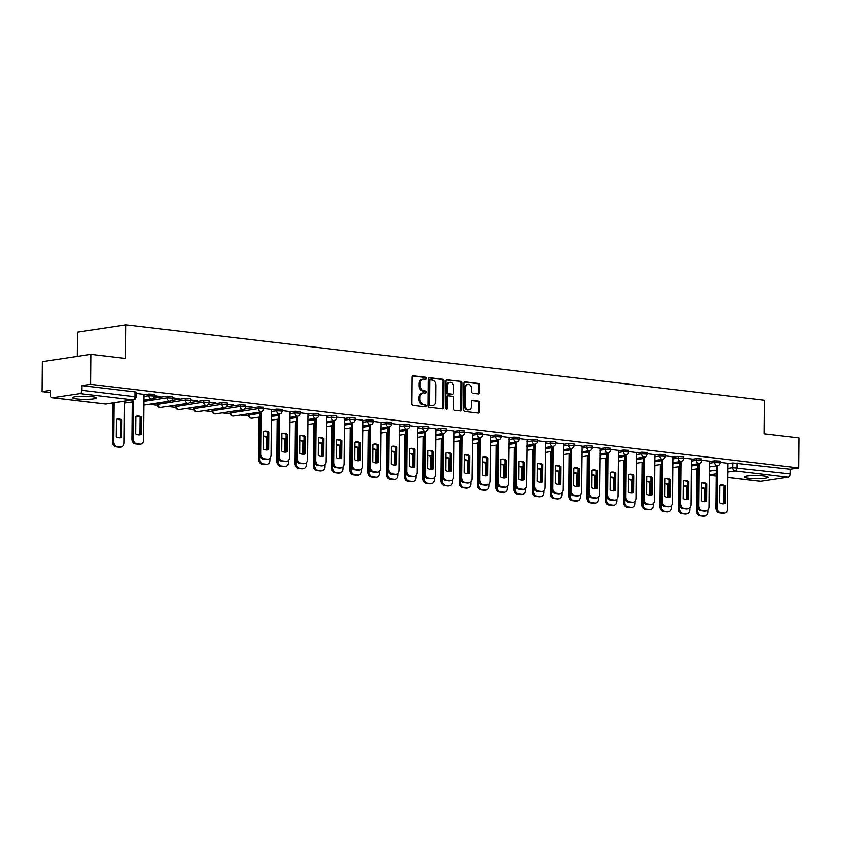 <?xml version="1.0" encoding="UTF-8"?>
<svg xmlns="http://www.w3.org/2000/svg" width="841" height="841" viewBox="0 0 841 841"><rect width="100%" height="100%" fill="white"/><g stroke="black" fill="none" stroke-linecap="round" stroke-linejoin="round"><path stroke-width="1.26" d="M426.303 378.366A1.041 0.799 81.4 0 0 425.504 377.241L413.309 375.801A1.493 1.135 81.4 0 0 412.143 377.136L411.911 403.754A1.493 1.135 81.4 0 0 413.047 405.362L425.241 406.802A1.041 0.799 81.4 0 0 425.262 404.742L423.685 404.553A4.773 3.648 81.4 0 1 420.048 399.391L420.069 397.173A4.773 3.648 81.4 0 1 423.034 392.884A4.773 3.648 81.4 0 1 423.79 392.873L425.367 393.062A1.041 0.799 81.4 0 0 425.388 390.991L423.801 390.802A4.773 3.648 81.4 0 1 420.174 385.641L420.195 383.422A4.773 3.648 81.4 0 1 423.16 379.133A4.773 3.648 81.4 0 1 423.906 379.123L425.483 379.312A1.041 0.799 81.4 0 0 426.303 378.366M425.052 379.259A1.041 0.799 81.4 0 0 424.537 377.388L412.647 375.98M424.81 406.76A1.041 0.799 81.4 0 0 424.295 404.878L422.718 404.7L423.685 404.553M424.926 393.01A1.041 0.799 81.4 0 0 424.411 391.139L422.834 390.949L423.801 390.802M91.921 396.647A11.848 1.566 -179.5 0 0 79.327 396.332A11.848 1.566 -179.5 0 0 72.505 397.688A11.848 1.566 -179.5 0 0 76.794 398.928A11.848 1.566 -179.5 0 0 89.398 399.254A11.848 1.566 -179.5 0 0 96.21 397.898A11.848 1.566 -179.5 0 0 91.921 396.647M763.807 475.953A11.848 1.566 -179.5 0 0 751.213 475.628A11.848 1.566 -179.5 0 0 744.39 476.984A11.848 1.566 -179.5 0 0 748.679 478.235A11.848 1.566 -179.5 0 0 761.273 478.55A11.848 1.566 -179.5 0 0 768.096 477.194A11.848 1.566 -179.5 0 0 763.807 475.953M478.487 393.924A1.493 1.135 81.4 0 0 479.643 392.579L479.717 385.115A1.493 1.135 81.4 0 0 478.582 383.507L465.031 381.898A1.493 1.135 81.4 0 0 463.864 383.244L463.633 409.861A1.493 1.135 81.4 0 0 464.768 411.47L478.319 413.068A1.493 1.135 81.4 0 0 479.475 411.733L479.559 402.713A1.493 1.135 81.4 0 0 478.424 401.094L472.621 400.411A1.493 1.135 81.4 0 0 471.465 401.756L471.423 406.224A3.995 3.049 81.4 0 1 468.952 409.809A3.995 3.049 81.4 0 1 465.283 405.499L465.43 387.985A3.995 3.049 81.4 0 1 467.911 384.4A3.995 3.049 81.4 0 1 471.58 388.71L471.549 391.622A1.493 1.135 81.4 0 0 472.684 393.241L478.487 393.924M79.958 393.588L52.51 397.719A3.038 1.924 -83.3 0 1 52.174 397.719A3.038 1.924 -83.3 0 1 50.597 394.997L50.628 390.329L42.05 391.622L42.313 361.651L90.807 354.345L125.666 358.455L125.961 324.868L764.385 400.221L764.091 433.809L798.95 437.919L798.687 467.901L90.544 384.316L81.955 385.609L81.924 390.277L136.011 396.847L136.042 392.179L134.949 391.864L134.907 396.531A3.038 1.924 -83.3 0 1 132.941 399.843L79.958 393.588A3.038 1.924 -83.3 0 0 81.924 390.277M90.807 354.345L90.544 384.316M444.006 380.899A1.493 1.135 81.4 0 0 442.871 379.291L429.32 377.693A1.493 1.135 81.4 0 0 428.164 379.028L427.932 405.646A1.493 1.135 81.4 0 0 429.068 407.254L442.608 408.852A1.493 1.135 81.4 0 0 443.775 407.517L444.006 380.899L443.039 381.047A1.493 1.135 81.4 0 0 441.903 379.438L428.668 377.872M447.17 379.796L460.721 381.394A1.493 1.135 81.4 0 1 461.856 383.012L461.625 409.62A1.493 1.135 81.4 0 1 460.469 410.965L454.666 410.282A1.493 1.135 81.4 0 1 453.53 408.663L453.625 397.877A1.493 1.135 81.4 0 0 452.49 396.258L448.642 395.806A1.493 1.135 81.4 0 0 447.486 397.152L447.38 408.379A1.041 0.799 81.4 0 1 445.783 408.19L446.014 381.141A1.493 1.135 81.4 0 1 447.17 379.796L446.718 379.869M727.864 463.696L732.837 462.949L732.795 467.617L790.067 473.861A3.038 1.924 96.7 0 1 788.101 477.162L760.653 481.294A3.038 1.924 96.7 0 1 760.317 481.304A3.038 1.924 96.7 0 1 760.001 481.22M42.05 391.622L50.618 392.631M130.881 402.103L132.195 402.261M149.13 404.258L157.362 405.236M167.38 406.413L175.611 407.38M185.63 408.568L193.861 409.535M203.879 410.723L212.111 411.691M222.119 412.878L230.35 413.846M240.368 415.034L248.6 416.001M77.246 356.384L77.467 332.174L125.961 324.868M798.687 467.901L790.109 469.194L790.067 473.861M143.948 394.376L136.032 393.399M154.281 395.943L160.894 396.332M160.894 396.721L154.281 395.554M172.531 398.098L179.144 398.487M179.144 398.876L172.531 397.709M190.781 400.253L197.393 400.642M197.383 401.031L190.781 399.864M209.02 402.408L215.632 402.797M215.632 403.186L209.031 402.019M227.27 404.563L233.882 404.952M233.882 405.341L227.27 404.164M245.519 406.708L252.132 407.097M252.132 407.496L245.519 406.319M271.675 409.451L263.769 408.474M289.924 411.606L282.019 410.629M308.174 413.761L300.269 412.784M326.413 415.906L318.508 414.939M344.663 418.061L336.757 417.094M362.913 420.216L355.007 419.239M381.162 422.371L373.257 421.394M399.412 424.526L391.507 423.549M417.651 426.681L409.746 425.704M435.901 428.836L427.995 427.859M454.151 430.991L446.245 430.014M461.961 435.575L461.593 477.53A4.562 3.48 81.4 0 0 465.062 482.471L468.448 482.871A4.562 3.48 81.4 0 0 469.173 482.86A4.562 3.48 81.4 0 0 472.001 478.76L472.558 433.115L464.495 432.169M480.2 437.73L479.833 479.685A4.562 3.48 81.4 0 0 483.312 484.616L486.697 485.026A4.562 3.48 81.4 0 0 487.423 485.015A4.562 3.48 81.4 0 0 490.25 480.915L490.797 435.27L482.745 434.324M498.45 439.885L498.082 481.84A4.562 3.48 81.4 0 0 501.551 486.771L504.947 487.17A4.562 3.48 81.4 0 0 505.662 487.16A4.562 3.48 81.4 0 0 508.5 483.07L509.047 437.425L500.984 436.468M516.7 442.04L516.332 483.995A4.562 3.48 81.4 0 0 519.801 488.926L523.197 489.325A4.562 3.48 81.4 0 0 523.911 489.315A4.562 3.48 81.4 0 0 526.739 485.225L527.296 439.58L519.233 438.624M534.95 444.195L534.582 486.151A4.562 3.48 81.4 0 0 538.051 491.081L541.446 491.48A4.562 3.48 81.4 0 0 542.161 491.47A4.562 3.48 81.4 0 0 544.989 487.381L545.546 441.735L537.483 440.779M553.189 446.34L552.831 488.306A4.562 3.48 81.4 0 0 556.3 493.236L559.685 493.635A4.562 3.48 81.4 0 0 560.411 493.625A4.562 3.48 81.4 0 0 563.239 489.536L563.796 443.89L555.733 442.934M571.438 448.495L571.071 490.461A4.562 3.48 81.4 0 0 574.54 495.391L577.935 495.791A4.562 3.48 81.4 0 0 578.661 495.78A4.562 3.48 81.4 0 0 581.488 491.68L582.035 446.035L573.982 445.089M589.688 450.65L589.32 492.605A4.562 3.48 81.4 0 0 592.789 497.546L596.185 497.946A4.562 3.48 81.4 0 0 596.9 497.935A4.562 3.48 81.4 0 0 599.738 493.835L600.285 448.19L592.222 447.244M618.377 450.366L610.471 449.399M636.626 452.521L628.721 451.554M654.876 454.676L646.971 453.698M673.126 456.831L665.22 455.854M691.365 458.986L683.46 458.009M709.615 461.141L701.709 460.164M709.615 461.551L714.587 460.794L714.577 462.455L719.959 462.76L719.97 461.099L714.587 460.794M691.365 459.396L696.348 458.639L696.327 460.3L701.709 460.605L701.72 458.944L696.348 458.639M673.115 457.241L678.098 456.495L678.077 458.145L683.46 458.45L683.47 456.789L678.098 456.495M654.866 455.086L659.849 454.34L659.838 455.99L665.21 456.295L665.231 454.634L659.849 454.34M636.626 452.931L641.599 452.185L641.588 453.835L646.96 454.14L646.981 452.49L641.599 452.185M618.377 450.776L623.349 450.03L623.339 451.691L628.721 451.985L628.732 450.334L623.349 450.03M600.127 448.621L605.11 447.875L605.089 449.536L610.471 449.83L610.482 448.179L605.11 447.875M581.877 446.476L586.86 445.719L586.839 447.38L592.222 447.685L592.232 446.024L586.86 445.719M563.628 444.321L568.611 443.564L568.6 445.225L573.972 445.53L573.993 443.869L568.611 443.564M545.388 442.166L550.361 441.42L550.35 443.07L555.722 443.375L555.743 441.714L550.361 441.42M527.139 440.011L532.111 439.265L532.101 440.915L537.483 441.22L537.494 439.559L532.111 439.265M508.889 437.856L513.872 437.11L513.851 438.76L519.233 439.065L519.244 437.415L513.872 437.11M490.639 435.701L495.622 434.955L495.601 436.616L500.984 436.91L500.994 435.26L495.622 434.955M472.39 433.546L477.373 432.8L477.362 434.461L482.734 434.755L482.755 433.104L477.373 432.8M454.151 431.391L459.123 430.645L459.112 432.306L464.484 432.61L464.505 430.949L459.123 430.645M435.901 429.246L440.873 428.49L440.863 430.15L446.245 430.455L446.256 428.794L440.873 428.49M417.651 427.091L422.634 426.334L422.613 427.995L427.995 428.3L428.006 426.639L422.634 426.334M399.401 424.936L404.384 424.19L404.363 425.84L409.746 426.145L409.756 424.484L404.384 424.19M381.162 422.781L386.135 422.035L386.124 423.685L391.496 423.99L391.517 422.329L386.135 422.035M362.913 420.626L367.885 419.88L367.874 421.53L373.246 421.835L373.267 420.185L367.885 419.88M344.663 418.471L349.635 417.725L349.625 419.386L355.007 419.68L355.018 418.03L349.635 417.725M326.413 416.316L331.396 415.57L331.375 417.231L336.757 417.525L336.768 415.875L331.396 415.57M308.163 414.171L313.146 413.415L313.125 415.076L318.508 415.38L318.518 413.719L313.146 413.415M289.924 412.016L294.897 411.26L294.886 412.92L300.258 413.225L300.279 411.564L294.897 411.26M271.675 409.861L276.647 409.104L276.636 410.765L282.008 411.07L282.029 409.409L276.647 409.104M244.437 409.062L258.397 406.96L258.387 408.61L263.769 408.915L263.78 407.254L258.397 406.96M226.187 406.907L240.158 404.805L240.137 406.455L245.519 406.76L245.53 405.11L240.158 404.805M207.937 404.752L221.908 402.65L221.887 404.3L227.27 404.605L227.28 402.955L221.908 402.65M189.698 402.597L203.659 400.495L203.648 402.156L209.02 402.45L209.041 400.8L203.659 400.495M171.448 400.442L185.409 398.34L185.398 400.001L190.77 400.305L190.791 398.645L185.409 398.34M153.199 398.287L167.159 396.185L167.149 397.846L172.531 398.15L172.542 396.489L167.159 396.185M143.937 394.786L148.92 394.03L148.899 395.69L154.281 395.995L154.292 394.334L148.92 394.03M727.864 463.296L719.959 462.319M790.109 469.194L732.837 462.949M81.955 385.609L134.949 391.864M423.16 379.133L422.182 379.28A4.773 3.648 81.4 0 0 419.217 383.57L420.195 383.422M422.834 390.949A4.773 3.648 81.4 0 1 419.207 385.777L419.217 383.57M423.034 392.884L422.066 393.031A4.773 3.648 81.4 0 0 419.102 397.309L420.069 397.173M422.718 404.7A4.773 3.648 81.4 0 1 419.081 399.528L419.102 397.309M442.292 408.821A1.493 1.135 81.4 0 0 442.808 407.664L443.039 381.047M430.571 379.911A1.041 0.799 81.4 0 0 429.751 380.847L429.551 404.206A1.041 0.799 81.4 0 0 430.34 405.341L432.011 405.53A4.773 3.648 81.4 0 0 432.758 405.52A4.773 3.648 81.4 0 0 435.722 401.231L435.859 385.273A4.773 3.648 81.4 0 0 432.232 380.1L430.571 379.911M430.245 379.953L429.593 380.058A1.041 0.799 81.4 0 0 428.784 380.994L429.751 380.847M432.758 405.52L431.79 405.667A4.773 3.648 81.4 0 1 431.044 405.677L429.373 405.478A1.041 0.799 81.4 0 1 428.584 404.353L428.784 380.994M446.518 379.974L460.721 381.394M460.153 410.923A1.493 1.135 81.4 0 0 460.658 409.767L460.889 383.16A1.493 1.135 81.4 0 0 459.754 381.541M447.675 395.953A1.493 1.135 81.4 0 0 446.518 397.299L446.413 408.526L447.38 408.379M446.224 409.178A1.041 0.799 81.4 0 0 446.413 408.526M453.72 386.671A3.995 3.049 81.4 0 0 450.061 382.361A3.995 3.049 81.4 0 0 447.58 385.945L447.528 392.116A1.493 1.135 81.4 0 0 448.663 393.735L452.511 394.187A1.493 1.135 81.4 0 0 453.667 392.842L453.72 386.671M450.061 382.361L449.083 382.508A3.995 3.049 81.4 0 0 446.613 386.093L447.58 385.945M451.995 394.261A1.493 1.135 81.4 0 1 451.543 394.334L447.696 393.882A1.493 1.135 81.4 0 1 446.56 392.263L446.613 386.093M467.911 384.4L466.944 384.547A3.995 3.049 81.4 0 0 464.463 388.132L465.43 387.985M468.952 409.809L467.974 409.956A3.995 3.049 81.4 0 1 464.316 405.646L464.463 388.132M478.003 413.036A1.493 1.135 81.4 0 0 478.508 411.869L478.592 402.86A1.493 1.135 81.4 0 0 477.457 401.241L471.969 400.589M478.172 393.882A1.493 1.135 81.4 0 0 478.676 392.726L478.739 385.262A1.493 1.135 81.4 0 0 477.604 383.643L464.379 382.087M116.394 419.323L116.237 436.773A9.493 7.254 81.4 0 0 120.473 437.762A9.493 7.254 81.4 0 0 121.735 437.415L121.892 419.974A9.493 7.254 81.4 0 0 117.645 418.976A9.493 7.254 81.4 0 0 116.394 419.323M114.082 402.744L113.735 441.693A4.562 3.48 81.4 0 0 117.204 446.624L120.599 447.023A4.562 3.48 81.4 0 0 121.314 447.013A4.562 3.48 81.4 0 0 124.142 442.923L124.51 401.168M117.025 419.112A9.493 7.254 81.4 0 1 120.631 420.164L120.473 437.614L121.735 437.415M119.843 437.825A9.493 7.254 81.4 0 0 120.473 437.614M121.314 447.013L120.053 447.202A4.562 3.48 -98.6 0 1 119.338 447.212L115.942 446.813A4.562 3.48 -98.6 0 1 112.473 441.882L113.735 441.693M112.82 402.934L112.473 441.882M120.631 420.164L121.892 419.974M136.421 416.19A9.493 7.254 -98.6 0 1 140.026 417.241L139.869 434.692A9.493 7.254 -98.6 0 1 139.238 434.902M133.477 399.822L133.13 438.771A4.562 3.48 81.4 0 0 136.599 443.701L139.995 444.101A4.562 3.48 81.4 0 0 140.71 444.09L139.459 444.279A4.562 3.48 -98.6 0 1 138.733 444.29L135.338 443.89A4.562 3.48 -98.6 0 1 131.869 438.96L132.216 400.011M141.13 434.503L141.288 417.052A9.493 7.254 -98.6 0 0 137.051 416.064A9.493 7.254 -98.6 0 0 135.79 416.4L135.632 433.851A9.493 7.254 -98.6 0 0 139.879 434.839A9.493 7.254 -98.6 0 0 141.13 434.503L139.869 434.692M140.71 444.09A4.562 3.48 81.4 0 0 143.548 440.001L143.948 394.334M141.288 417.052L140.026 417.241M267.711 437.11A9.493 7.254 81.4 0 0 263.632 436.206A9.493 7.254 81.4 0 0 263.475 436.237M259.743 455.37L259.722 458.923A4.562 3.48 81.4 0 0 263.191 463.854L266.576 464.253A4.562 3.48 81.4 0 0 267.301 464.243A4.562 3.48 81.4 0 0 270.129 460.153L270.14 458.229M263.475 436.342A9.493 7.254 81.4 0 1 266.608 437.394L266.502 449.977M267.301 464.243L266.04 464.432A4.562 3.48 -98.6 0 1 265.314 464.442L261.929 464.043A4.562 3.48 -98.6 0 1 258.46 459.112L259.722 458.923M258.818 417.147L258.46 459.112M266.608 437.394L267.711 437.225M285.961 439.265A9.493 7.254 81.4 0 0 281.872 438.361A9.493 7.254 81.4 0 0 281.724 438.392M277.993 457.525L277.961 461.068A4.562 3.48 81.4 0 0 281.43 466.009L284.826 466.408A4.562 3.48 81.4 0 0 285.541 466.398A4.562 3.48 81.4 0 0 288.379 462.298L288.389 460.384M281.724 438.497A9.493 7.254 81.4 0 1 284.857 439.549L284.742 452.122M285.541 466.398L284.279 466.587A4.562 3.48 -98.6 0 1 283.564 466.597L280.169 466.198A4.562 3.48 -98.6 0 1 276.7 461.267L277.961 461.068M277.067 419.302L276.7 461.267M284.857 439.549L285.961 439.38M304.211 441.409A9.493 7.254 81.4 0 0 300.121 440.516A9.493 7.254 81.4 0 0 299.974 440.537M296.242 459.68L296.211 463.223A4.562 3.48 81.4 0 0 299.68 468.164L303.075 468.563A4.562 3.48 81.4 0 0 303.79 468.553A4.562 3.48 81.4 0 0 306.618 464.453L306.639 462.539M299.974 440.652A9.493 7.254 81.4 0 1 303.107 441.704L302.991 454.277M303.79 468.553L302.529 468.742A4.562 3.48 -98.6 0 1 301.814 468.752L298.418 468.353A4.562 3.48 -98.6 0 1 294.949 463.412L296.211 463.223M295.317 421.457L294.949 463.412M303.107 441.704L304.211 441.536M322.46 443.564A9.493 7.254 81.4 0 0 318.371 442.671A9.493 7.254 81.4 0 0 318.224 442.692M314.492 461.835L314.46 465.378A4.562 3.48 81.4 0 0 317.93 470.308L321.325 470.718A4.562 3.48 81.4 0 0 322.04 470.708A4.562 3.48 81.4 0 0 324.868 466.608L324.889 464.695M318.224 442.808A9.493 7.254 81.4 0 1 321.346 443.859L321.241 456.432M322.04 470.708L320.778 470.897A4.562 3.48 -98.6 0 1 320.064 470.907L316.668 470.508A4.562 3.48 -98.6 0 1 313.199 465.567L314.46 465.378M313.567 423.612L313.199 465.567M321.346 443.859L322.46 443.691M340.71 445.719A9.493 7.254 81.4 0 0 336.621 444.826A9.493 7.254 81.4 0 0 336.474 444.847M332.742 463.99L332.71 467.533A4.562 3.48 81.4 0 0 336.179 472.463L339.564 472.863A4.562 3.48 81.4 0 0 340.29 472.852A4.562 3.48 81.4 0 0 343.117 468.763L343.139 466.85M336.474 444.963A9.493 7.254 81.4 0 1 339.596 446.003L339.491 458.587M340.29 472.852L339.028 473.041A4.562 3.48 -98.6 0 1 338.313 473.052L334.918 472.653A4.562 3.48 -98.6 0 1 331.449 467.722L332.71 467.533M331.817 425.767L331.449 467.722M339.596 446.003L340.71 445.846M358.949 447.875A9.493 7.254 81.4 0 0 354.87 446.981A9.493 7.254 81.4 0 0 354.713 447.002M350.981 466.145L350.96 469.688A4.562 3.48 81.4 0 0 354.429 474.618L357.814 475.018A4.562 3.48 81.4 0 0 358.539 475.007A4.562 3.48 81.4 0 0 361.367 470.918L361.378 469.005M354.713 447.118A9.493 7.254 81.4 0 1 357.845 448.158L357.74 460.742M358.539 475.007L357.278 475.197A4.562 3.48 -98.6 0 1 356.552 475.207L353.167 474.808A4.562 3.48 -98.6 0 1 349.698 469.877L350.96 469.688M350.056 427.922L349.698 469.877M357.845 448.158L358.949 447.99M377.199 450.03A9.493 7.254 81.4 0 0 373.11 449.136A9.493 7.254 81.4 0 0 372.962 449.157M369.231 468.3L369.199 471.843A4.562 3.48 81.4 0 0 372.668 476.773L376.064 477.173A4.562 3.48 81.4 0 0 376.779 477.162A4.562 3.48 81.4 0 0 379.617 473.073L379.627 471.16M372.962 449.262A9.493 7.254 81.4 0 1 376.095 450.313L375.98 462.897M376.779 477.162L375.517 477.352A4.562 3.48 -98.6 0 1 374.802 477.362L371.407 476.963A4.562 3.48 -98.6 0 1 367.938 472.032L369.199 471.843M368.305 430.077L367.938 472.032M376.095 450.313L377.199 450.145M395.449 452.185A9.493 7.254 81.4 0 0 391.359 451.281A9.493 7.254 81.4 0 0 391.212 451.312M387.48 470.445L387.449 473.998A4.562 3.48 81.4 0 0 390.918 478.928L394.313 479.328A4.562 3.48 81.4 0 0 395.028 479.317A4.562 3.48 81.4 0 0 397.856 475.228L397.877 473.304M391.212 451.417A9.493 7.254 81.4 0 1 394.345 452.469L394.229 465.052M395.028 479.317L393.767 479.507A4.562 3.48 -98.6 0 1 393.052 479.517L389.656 479.118A4.562 3.48 -98.6 0 1 386.187 474.187L387.449 473.998M386.555 432.232L386.187 474.187M394.345 452.469L395.449 452.3M413.698 454.34A9.493 7.254 81.4 0 0 409.609 453.436A9.493 7.254 81.4 0 0 409.462 453.467M405.73 472.6L405.698 476.153A4.562 3.48 81.4 0 0 409.168 481.084L412.563 481.483A4.562 3.48 81.4 0 0 413.278 481.473A4.562 3.48 81.4 0 0 416.106 477.373L416.127 475.459M409.462 453.572A9.493 7.254 81.4 0 1 412.584 454.624L412.479 467.197M413.278 481.473L412.016 481.662A4.562 3.48 -98.6 0 1 411.302 481.672L407.906 481.273A4.562 3.48 -98.6 0 1 404.437 476.342L405.698 476.153M404.805 434.377L404.437 476.342M412.584 454.624L413.698 454.455M431.948 456.495A9.493 7.254 81.4 0 0 427.859 455.591A9.493 7.254 81.4 0 0 427.712 455.622M423.98 474.755L423.948 478.298A4.562 3.48 81.4 0 0 427.417 483.239L430.802 483.638A4.562 3.48 81.4 0 0 431.528 483.628A4.562 3.48 81.4 0 0 434.355 479.528L434.377 477.614M427.712 455.727A9.493 7.254 81.4 0 1 430.834 456.779L430.729 469.352M431.528 483.628L430.266 483.817A4.562 3.48 -98.6 0 1 429.551 483.827L426.156 483.428A4.562 3.48 -98.6 0 1 422.687 478.487L423.948 478.298M423.055 436.532L422.687 478.487M430.834 456.779L431.948 456.61M450.187 458.639A9.493 7.254 81.4 0 0 446.108 457.746A9.493 7.254 81.4 0 0 445.951 457.767M442.219 476.91L442.187 480.453A4.562 3.48 81.4 0 0 445.667 485.394L449.052 485.793A4.562 3.48 81.4 0 0 449.777 485.783A4.562 3.48 81.4 0 0 452.605 481.683L452.616 479.769M445.951 457.882A9.493 7.254 81.4 0 1 449.083 458.934L448.978 471.507M449.777 485.783L448.516 485.972A4.562 3.48 -98.6 0 1 447.79 485.982L444.405 485.583A4.562 3.48 -98.6 0 1 440.936 480.642L442.187 480.453M441.294 438.687L440.936 480.642M449.083 458.934L450.187 458.765M468.437 460.794A9.493 7.254 81.4 0 0 464.348 459.901A9.493 7.254 81.4 0 0 464.2 459.922M460.469 479.065L460.437 482.608A4.562 3.48 81.4 0 0 463.906 487.538L467.302 487.938A4.562 3.48 81.4 0 0 468.017 487.927A4.562 3.48 81.4 0 0 470.855 483.838L470.865 481.925M464.2 460.038A9.493 7.254 81.4 0 1 467.333 461.078L467.218 473.662M468.017 487.927L466.755 488.127A4.562 3.48 -98.6 0 1 466.04 488.137L462.645 487.727A4.562 3.48 -98.6 0 1 459.175 482.797L460.437 482.608M459.543 440.842L459.175 482.797M467.333 461.078L468.437 460.921M486.687 462.949A9.493 7.254 81.4 0 0 482.597 462.056A9.493 7.254 81.4 0 0 482.45 462.077M478.718 481.22L478.687 484.763A4.562 3.48 81.4 0 0 482.156 489.693L485.551 490.093A4.562 3.48 81.4 0 0 486.266 490.082A4.562 3.48 81.4 0 0 489.094 485.993L489.115 484.08M482.45 462.193A9.493 7.254 81.4 0 1 485.583 463.233L485.467 475.817M486.266 490.082L485.005 490.271A4.562 3.48 -98.6 0 1 484.29 490.282L480.894 489.882A4.562 3.48 -98.6 0 1 477.425 484.952L478.687 484.763M477.793 442.997L477.425 484.952M485.583 463.233L486.687 463.065M504.936 465.105A9.493 7.254 81.4 0 0 500.847 464.211A9.493 7.254 81.4 0 0 500.7 464.232M496.968 483.375L496.936 486.918A4.562 3.48 81.4 0 0 500.406 491.848L503.801 492.248A4.562 3.48 81.4 0 0 504.516 492.237A4.562 3.48 81.4 0 0 507.344 488.148L507.365 486.235M500.7 464.348A9.493 7.254 81.4 0 1 503.822 465.388L503.717 477.972M504.516 492.237L503.254 492.427A4.562 3.48 -98.6 0 1 502.54 492.437L499.144 492.038A4.562 3.48 -98.6 0 1 495.675 487.107L496.936 486.918M496.043 445.152L495.675 487.107M503.822 465.388L504.936 465.22M264.158 431.265A9.493 7.254 -98.6 0 1 267.753 432.316L267.606 449.767A9.493 7.254 -98.6 0 1 266.975 449.977M261.236 411.89L260.868 453.846A4.562 3.48 81.4 0 0 264.337 458.776L267.732 459.175A4.562 3.48 81.4 0 0 268.447 459.165L267.186 459.354A4.562 3.48 -98.6 0 1 266.471 459.365L263.075 458.965A4.562 3.48 -98.6 0 1 259.606 454.035L259.974 412.079M268.868 449.578L269.015 432.127A9.493 7.254 -98.6 0 0 264.778 431.139A9.493 7.254 -98.6 0 0 263.517 431.475L263.37 448.926A9.493 7.254 -98.6 0 0 267.606 449.914A9.493 7.254 -98.6 0 0 268.868 449.578L267.606 449.767M268.447 459.165A4.562 3.48 81.4 0 0 271.275 455.076L271.675 409.409M269.015 432.127L267.753 432.316M282.397 433.42A9.493 7.254 -98.6 0 1 286.003 434.471L285.856 451.922A9.493 7.254 -98.6 0 1 285.225 452.132M279.485 414.035L279.117 456.001A4.562 3.48 81.4 0 0 282.587 460.931L285.972 461.331A4.562 3.48 81.4 0 0 286.697 461.32L285.435 461.509A4.562 3.48 -98.6 0 1 284.721 461.52L281.325 461.12A4.562 3.48 -98.6 0 1 277.856 456.19L278.224 414.235M287.117 451.722L287.265 434.282A9.493 7.254 -98.6 0 0 283.028 433.283A9.493 7.254 -98.6 0 0 281.767 433.63L281.619 451.081A9.493 7.254 -98.6 0 0 285.856 452.069A9.493 7.254 -98.6 0 0 287.117 451.722L285.856 451.922M286.697 461.32A4.562 3.48 81.4 0 0 289.525 457.231L289.924 411.564M287.265 434.282L286.003 434.471M300.647 435.575A9.493 7.254 -98.6 0 1 304.253 436.626L304.106 454.066A9.493 7.254 -98.6 0 1 303.464 454.287M297.725 416.19L297.367 458.156A4.562 3.48 81.4 0 0 300.836 463.086L304.221 463.486A4.562 3.48 81.4 0 0 304.947 463.475L303.685 463.664A4.562 3.48 -98.6 0 1 302.96 463.675L299.575 463.275A4.562 3.48 -98.6 0 1 296.106 458.345L296.463 416.379M305.357 453.877L305.514 436.437A9.493 7.254 -98.6 0 0 301.278 435.438A9.493 7.254 -98.6 0 0 300.016 435.785L299.869 453.236A9.493 7.254 -98.6 0 0 304.106 454.224A9.493 7.254 -98.6 0 0 305.357 453.877L304.106 454.066M304.947 463.475A4.562 3.48 81.4 0 0 307.774 459.375L308.174 413.719M305.514 436.437L304.253 436.626M318.897 437.73A9.493 7.254 -98.6 0 1 322.502 438.781L322.345 456.221A9.493 7.254 -98.6 0 1 321.714 456.432M315.974 418.345L315.606 460.3A4.562 3.48 81.4 0 0 319.075 465.241L322.471 465.641A4.562 3.48 81.4 0 0 323.186 465.63L321.924 465.819A4.562 3.48 -98.6 0 1 321.209 465.83L317.814 465.43A4.562 3.48 -98.6 0 1 314.345 460.49L314.713 418.534M323.606 456.032L323.764 438.592A9.493 7.254 -98.6 0 0 319.517 437.593A9.493 7.254 -98.6 0 0 318.266 437.94L318.108 455.38A9.493 7.254 -98.6 0 0 322.355 456.379A9.493 7.254 -98.6 0 0 323.606 456.032L322.345 456.221M323.186 465.63A4.562 3.48 81.4 0 0 326.024 461.53L326.424 415.875M323.764 438.592L322.502 438.781M337.146 439.885A9.493 7.254 -98.6 0 1 340.752 440.936L340.594 458.377A9.493 7.254 -98.6 0 1 339.964 458.587M334.224 420.5L333.856 462.455A4.562 3.48 81.4 0 0 337.325 467.396L340.721 467.796A4.562 3.48 81.4 0 0 341.435 467.785L340.174 467.974A4.562 3.48 -98.6 0 1 339.459 467.985L336.064 467.585A4.562 3.48 -98.6 0 1 332.594 462.645L332.962 420.689M341.856 458.187L342.014 440.747A9.493 7.254 -98.6 0 0 337.767 439.748A9.493 7.254 -98.6 0 0 336.516 440.095L336.358 457.536A9.493 7.254 -98.6 0 0 340.594 458.534A9.493 7.254 -98.6 0 0 341.856 458.187L340.594 458.377M341.435 467.785A4.562 3.48 81.4 0 0 344.263 463.685L344.663 418.019M342.014 440.747L340.752 440.936M355.396 442.03A9.493 7.254 -98.6 0 1 358.991 443.081L358.844 460.532A9.493 7.254 -98.6 0 1 358.213 460.742M352.474 422.655L352.106 464.61A4.562 3.48 81.4 0 0 355.575 469.541L358.97 469.94A4.562 3.48 81.4 0 0 359.685 469.93L358.424 470.13A4.562 3.48 -98.6 0 1 357.709 470.14L354.313 469.73A4.562 3.48 -98.6 0 1 350.844 464.8L351.212 422.844M360.106 460.342L360.253 442.892A9.493 7.254 -98.6 0 0 356.016 441.903A9.493 7.254 -98.6 0 0 354.755 442.25L354.608 459.691A9.493 7.254 -98.6 0 0 358.844 460.689A9.493 7.254 -98.6 0 0 360.106 460.342L358.844 460.532M359.685 469.93A4.562 3.48 81.4 0 0 362.513 465.84L362.913 420.174M360.253 442.892L358.991 443.081M373.635 444.185A9.493 7.254 -98.6 0 1 377.241 445.236L377.094 462.687A9.493 7.254 -98.6 0 1 376.453 462.897M370.723 424.81L370.355 466.766A4.562 3.48 81.4 0 0 373.825 471.696L377.21 472.095A4.562 3.48 81.4 0 0 377.935 472.085L376.673 472.274A4.562 3.48 -98.6 0 1 375.948 472.285L372.563 471.885A4.562 3.48 -98.6 0 1 369.094 466.955L369.462 424.999M378.355 462.497L378.503 445.047A9.493 7.254 -98.6 0 0 374.266 444.059A9.493 7.254 -98.6 0 0 373.005 444.405L372.857 461.846A9.493 7.254 -98.6 0 0 377.094 462.834A9.493 7.254 -98.6 0 0 378.355 462.497L377.094 462.687M377.935 472.085A4.562 3.48 81.4 0 0 380.763 467.995L381.162 422.329M378.503 445.047L377.241 445.236M391.885 446.34A9.493 7.254 -98.6 0 1 395.491 447.391L395.344 464.842A9.493 7.254 -98.6 0 1 394.702 465.052M388.963 426.965L388.595 468.921A4.562 3.48 81.4 0 0 392.074 473.851L395.459 474.25A4.562 3.48 81.4 0 0 396.185 474.24L394.923 474.429A4.562 3.48 -98.6 0 1 394.198 474.44L390.813 474.04A4.562 3.48 -98.6 0 1 387.344 469.11L387.701 427.154M396.595 464.653L396.752 447.202A9.493 7.254 -98.6 0 0 392.516 446.214A9.493 7.254 -98.6 0 0 391.254 446.55L391.097 464.001A9.493 7.254 -98.6 0 0 395.344 464.989A9.493 7.254 -98.6 0 0 396.595 464.653L395.344 464.842M396.185 474.24A4.562 3.48 81.4 0 0 399.012 470.151L399.412 424.484M396.752 447.202L395.491 447.391M410.135 448.495A9.493 7.254 -98.6 0 1 413.74 449.546L413.583 466.997A9.493 7.254 -98.6 0 1 412.952 467.207M407.212 429.11L406.844 471.076A4.562 3.48 81.4 0 0 410.313 476.006L413.709 476.405A4.562 3.48 81.4 0 0 414.424 476.395L413.162 476.584A4.562 3.48 -98.6 0 1 412.447 476.595L409.052 476.195A4.562 3.48 -98.6 0 1 405.583 471.265L405.951 429.309M414.844 466.808L415.002 449.357A9.493 7.254 -98.6 0 0 410.755 448.369A9.493 7.254 -98.6 0 0 409.504 448.705L409.346 466.156A9.493 7.254 -98.6 0 0 413.593 467.144A9.493 7.254 -98.6 0 0 414.844 466.808L413.583 466.997M414.424 476.395A4.562 3.48 81.4 0 0 417.262 472.306L417.651 426.639M415.002 449.357L413.74 449.546M428.384 450.65A9.493 7.254 -98.6 0 1 431.99 451.701L431.832 469.141A9.493 7.254 -98.6 0 1 431.202 469.362M425.462 431.265L425.094 473.231A4.562 3.48 81.4 0 0 428.563 478.161L431.959 478.561A4.562 3.48 81.4 0 0 432.673 478.55L431.412 478.739A4.562 3.48 -98.6 0 1 430.697 478.75L427.302 478.35A4.562 3.48 -98.6 0 1 423.832 473.42L424.2 431.454M433.094 468.952L433.252 451.512A9.493 7.254 -98.6 0 0 429.005 450.513A9.493 7.254 -98.6 0 0 427.754 450.86L427.596 468.311A9.493 7.254 -98.6 0 0 431.832 469.299A9.493 7.254 -98.6 0 0 433.094 468.952L431.832 469.141M432.673 478.55A4.562 3.48 81.4 0 0 435.501 474.461L435.901 428.794M433.252 451.512L431.99 451.701M446.634 452.805A9.493 7.254 -98.6 0 1 450.229 453.856L450.082 471.296A9.493 7.254 -98.6 0 1 449.451 471.517M443.712 433.42L443.344 475.375A4.562 3.48 81.4 0 0 446.813 480.316L450.208 480.716A4.562 3.48 81.4 0 0 450.923 480.705L449.662 480.894A4.562 3.48 -98.6 0 1 448.947 480.905L445.551 480.505A4.562 3.48 -98.6 0 1 442.082 475.575L442.45 433.609M451.344 471.107L451.491 453.667A9.493 7.254 -98.6 0 0 447.254 452.668A9.493 7.254 -98.6 0 0 445.993 453.015L445.846 470.466A9.493 7.254 -98.6 0 0 450.082 471.454A9.493 7.254 -98.6 0 0 451.344 471.107L450.082 471.296M450.923 480.705A4.562 3.48 81.4 0 0 453.751 476.605L454.151 430.949M451.491 453.667L450.229 453.856M464.873 454.96A9.493 7.254 -98.6 0 1 468.479 456.011L468.332 473.451A9.493 7.254 -98.6 0 1 467.691 473.662M469.173 482.86L467.911 483.049A4.562 3.48 -98.6 0 1 467.186 483.06L463.801 482.66A4.562 3.48 -98.6 0 1 460.332 477.72L460.7 435.764M469.593 473.262L469.741 455.822A9.493 7.254 -98.6 0 0 465.504 454.823A9.493 7.254 -98.6 0 0 464.243 455.17L464.095 472.61A9.493 7.254 -98.6 0 0 468.332 473.609A9.493 7.254 -98.6 0 0 469.593 473.262L468.332 473.451M469.741 455.822L468.479 456.011M483.123 457.115A9.493 7.254 -98.6 0 1 486.729 458.166L486.571 475.607A9.493 7.254 -98.6 0 1 485.94 475.817M487.423 485.015L486.161 485.204A4.562 3.48 -98.6 0 1 485.436 485.215L482.051 484.815A4.562 3.48 -98.6 0 1 478.582 479.875L478.939 437.919M487.833 475.417L487.99 457.967A9.493 7.254 -98.6 0 0 483.754 456.978A9.493 7.254 -98.6 0 0 482.492 457.325L482.335 474.766A9.493 7.254 -98.6 0 0 486.582 475.764A9.493 7.254 -98.6 0 0 487.833 475.417L486.571 475.607M487.99 457.967L486.729 458.166M501.373 459.26A9.493 7.254 -98.6 0 1 504.978 460.311L504.821 477.762A9.493 7.254 -98.6 0 1 504.19 477.972M505.662 487.16L504.4 487.349A4.562 3.48 -98.6 0 1 503.685 487.36L500.29 486.96A4.562 3.48 -98.6 0 1 496.821 482.03L497.189 440.074M506.082 477.572L506.24 460.122A9.493 7.254 -98.6 0 0 501.993 459.133A9.493 7.254 -98.6 0 0 500.742 459.48L500.584 476.921A9.493 7.254 -98.6 0 0 504.831 477.919A9.493 7.254 -98.6 0 0 506.082 477.572L504.821 477.762M506.24 460.122L504.978 460.311M519.622 461.415A9.493 7.254 -98.6 0 1 523.228 462.466L523.07 479.917A9.493 7.254 -98.6 0 1 522.44 480.127M523.911 489.315L522.65 489.504A4.562 3.48 -98.6 0 1 521.935 489.515L518.54 489.115A4.562 3.48 -98.6 0 1 515.07 484.185L515.438 442.229M524.332 479.727L524.479 462.277A9.493 7.254 -98.6 0 0 520.243 461.288A9.493 7.254 -98.6 0 0 518.992 461.625L518.834 479.076A9.493 7.254 -98.6 0 0 523.07 480.064A9.493 7.254 -98.6 0 0 524.332 479.727L523.07 479.917M524.479 462.277L523.228 462.466M523.186 467.26A9.493 7.254 81.4 0 0 519.097 466.366A9.493 7.254 81.4 0 0 518.95 466.387M515.218 485.52L515.186 489.073A4.562 3.48 81.4 0 0 518.655 494.003L522.04 494.403A4.562 3.48 81.4 0 0 522.766 494.392A4.562 3.48 81.4 0 0 525.593 490.303L525.614 488.379M518.939 466.492A9.493 7.254 81.4 0 1 522.072 467.543L521.967 480.127M522.766 494.392L521.504 494.582A4.562 3.48 -98.6 0 1 520.779 494.592L517.394 494.193A4.562 3.48 -98.6 0 1 513.925 489.262L515.186 489.073M514.293 447.307L513.925 489.262M522.072 467.543L523.176 467.375M537.872 463.57A9.493 7.254 -98.6 0 1 541.467 464.621L541.32 482.072A9.493 7.254 -98.6 0 1 540.689 482.282M542.161 491.47L540.9 491.659A4.562 3.48 -98.6 0 1 540.185 491.67L536.789 491.27A4.562 3.48 -98.6 0 1 533.32 486.34L533.688 444.384M542.582 481.882L542.729 464.432A9.493 7.254 -98.6 0 0 538.492 463.444A9.493 7.254 -98.6 0 0 537.231 463.78L537.084 481.231A9.493 7.254 -98.6 0 0 541.32 482.219A9.493 7.254 -98.6 0 0 542.582 481.882L541.32 482.072M542.729 464.432L541.467 464.621M541.425 469.415A9.493 7.254 81.4 0 0 537.346 468.511A9.493 7.254 81.4 0 0 537.189 468.542M533.457 487.675L533.425 491.228A4.562 3.48 81.4 0 0 536.905 496.158L540.29 496.558A4.562 3.48 81.4 0 0 541.015 496.547A4.562 3.48 81.4 0 0 543.843 492.458L543.854 490.534M537.189 468.647A9.493 7.254 81.4 0 1 540.321 469.699L540.216 482.282M541.015 496.547L539.754 496.737A4.562 3.48 -98.6 0 1 539.028 496.747L535.643 496.348A4.562 3.48 -98.6 0 1 532.174 491.417L533.425 491.228M532.532 449.451L532.174 491.417M540.321 469.699L541.425 469.53M556.111 465.725A9.493 7.254 -98.6 0 1 559.717 466.776L559.57 484.227A9.493 7.254 -98.6 0 1 558.929 484.437M560.411 493.625L559.149 493.814A4.562 3.48 -98.6 0 1 558.424 493.825L555.039 493.425A4.562 3.48 -98.6 0 1 551.57 488.495L551.938 446.539M560.831 484.027L560.979 466.587A9.493 7.254 -98.6 0 0 556.742 465.588A9.493 7.254 -98.6 0 0 555.481 465.935L555.333 483.386A9.493 7.254 -98.6 0 0 559.57 484.374A9.493 7.254 -98.6 0 0 560.831 484.027L559.57 484.227M560.979 466.587L559.717 466.776M559.675 471.57A9.493 7.254 81.4 0 0 555.586 470.666A9.493 7.254 81.4 0 0 555.438 470.697M551.707 489.83L551.675 493.383A4.562 3.48 81.4 0 0 555.144 498.314L558.54 498.713A4.562 3.48 81.4 0 0 559.254 498.702A4.562 3.48 81.4 0 0 562.093 494.603L562.103 492.689M555.438 470.802A9.493 7.254 81.4 0 1 558.571 471.854L558.456 484.427M559.254 498.702L557.993 498.892A4.562 3.48 -98.6 0 1 557.278 498.902L553.883 498.503A4.562 3.48 -98.6 0 1 550.413 493.572L551.675 493.383M550.781 451.606L550.413 493.572M558.571 471.854L559.675 471.685M574.361 467.88A9.493 7.254 -98.6 0 1 577.967 468.931L577.809 486.371A9.493 7.254 -98.6 0 1 577.178 486.592M578.661 495.78L577.399 495.969A4.562 3.48 -98.6 0 1 576.674 495.98L573.289 495.58A4.562 3.48 -98.6 0 1 569.82 490.65L570.177 448.684M579.071 486.182L579.228 468.742A9.493 7.254 -98.6 0 0 574.992 467.743A9.493 7.254 -98.6 0 0 573.73 468.09L573.573 485.541A9.493 7.254 -98.6 0 0 577.82 486.529A9.493 7.254 -98.6 0 0 579.071 486.182L577.809 486.371M579.228 468.742L577.967 468.931M577.925 473.714A9.493 7.254 81.4 0 0 573.835 472.821A9.493 7.254 81.4 0 0 573.688 472.852M569.956 491.985L569.925 495.528A4.562 3.48 81.4 0 0 573.394 500.469L576.789 500.868A4.562 3.48 81.4 0 0 577.504 500.858A4.562 3.48 81.4 0 0 580.332 496.758L580.353 494.844M573.688 472.957A9.493 7.254 81.4 0 1 576.821 474.009L576.705 486.582M577.504 500.858L576.243 501.047A4.562 3.48 -98.6 0 1 575.528 501.057L572.132 500.658A4.562 3.48 -98.6 0 1 568.663 495.717L569.925 495.528M569.031 453.762L568.663 495.717M576.821 474.009L577.925 473.84M592.611 470.035A9.493 7.254 -98.6 0 1 596.216 471.086L596.059 488.526A9.493 7.254 -98.6 0 1 595.428 488.737M596.9 497.935L595.638 498.124A4.562 3.48 -98.6 0 1 594.923 498.135L591.528 497.735A4.562 3.48 -98.6 0 1 588.059 492.805L588.427 450.839M597.32 488.337L597.478 470.897A9.493 7.254 -98.6 0 0 593.231 469.898A9.493 7.254 -98.6 0 0 591.98 470.245L591.822 487.685A9.493 7.254 -98.6 0 0 596.069 488.684A9.493 7.254 -98.6 0 0 597.32 488.337L596.059 488.526M597.478 470.897L596.216 471.086M596.174 475.869A9.493 7.254 81.4 0 0 592.085 474.976A9.493 7.254 81.4 0 0 591.938 474.997M588.206 494.14L588.174 497.683A4.562 3.48 81.4 0 0 591.644 502.613L595.039 503.023A4.562 3.48 81.4 0 0 595.754 503.013A4.562 3.48 81.4 0 0 598.582 498.913L598.603 496.999M591.938 475.112A9.493 7.254 81.4 0 1 595.06 476.164L594.955 488.737M595.754 503.013L594.492 503.202A4.562 3.48 -98.6 0 1 593.778 503.212L590.382 502.813A4.562 3.48 -98.6 0 1 586.913 497.872L588.174 497.683M587.281 455.917L586.913 497.872M595.06 476.164L596.174 475.995M610.86 472.19A9.493 7.254 -98.6 0 1 614.466 473.241L614.308 490.681A9.493 7.254 -98.6 0 1 613.678 490.892M607.938 452.805L607.57 494.76A4.562 3.48 81.4 0 0 611.039 499.701L614.435 500.101A4.562 3.48 81.4 0 0 615.149 500.09L613.888 500.279A4.562 3.48 -98.6 0 1 613.173 500.29L609.778 499.89A4.562 3.48 -98.6 0 1 606.308 494.95L606.676 452.994M615.57 490.492L615.717 473.052A9.493 7.254 -98.6 0 0 611.481 472.053A9.493 7.254 -98.6 0 0 610.219 472.4L610.072 489.84A9.493 7.254 -98.6 0 0 614.308 490.839A9.493 7.254 -98.6 0 0 615.57 490.492L614.308 490.681M615.149 500.09A4.562 3.48 81.4 0 0 617.977 495.99L618.377 450.324M615.717 473.052L614.466 473.241M614.424 478.024A9.493 7.254 81.4 0 0 610.335 477.131A9.493 7.254 81.4 0 0 610.188 477.152M606.456 496.295L606.424 499.838A4.562 3.48 81.4 0 0 609.893 504.768L613.278 505.168A4.562 3.48 81.4 0 0 614.004 505.157A4.562 3.48 81.4 0 0 616.831 501.068L616.852 499.155M610.177 477.267A9.493 7.254 81.4 0 1 613.31 478.308L613.205 490.892M614.004 505.157L612.742 505.346A4.562 3.48 -98.6 0 1 612.017 505.357L608.632 504.957A4.562 3.48 -98.6 0 1 605.163 500.027L606.424 499.838M605.531 458.072L605.163 500.027M613.31 478.308L614.414 478.151M629.11 474.335A9.493 7.254 -98.6 0 1 632.705 475.386L632.558 492.837A9.493 7.254 -98.6 0 1 631.927 493.047M626.188 454.96L625.82 496.915A4.562 3.48 81.4 0 0 629.289 501.846L632.684 502.245A4.562 3.48 81.4 0 0 633.399 502.235L632.138 502.434A4.562 3.48 -98.6 0 1 631.423 502.445L628.027 502.035A4.562 3.48 -98.6 0 1 624.558 497.105L624.926 455.149M633.82 492.647L633.967 475.197A9.493 7.254 -98.6 0 0 629.73 474.208A9.493 7.254 -98.6 0 0 628.469 474.555L628.322 491.996A9.493 7.254 -98.6 0 0 632.558 492.994A9.493 7.254 -98.6 0 0 633.82 492.647L632.558 492.837M633.399 502.235A4.562 3.48 81.4 0 0 636.227 498.145L636.626 452.479M633.967 475.197L632.705 475.386M632.663 480.179A9.493 7.254 81.4 0 0 628.584 479.286A9.493 7.254 81.4 0 0 628.427 479.307M624.695 498.45L624.663 501.993A4.562 3.48 81.4 0 0 628.143 506.923L631.528 507.323A4.562 3.48 81.4 0 0 632.253 507.312A4.562 3.48 81.4 0 0 635.081 503.223L635.092 501.31M628.427 479.423A9.493 7.254 81.4 0 1 631.559 480.463L631.454 493.047M632.253 507.312L630.992 507.501A4.562 3.48 -98.6 0 1 630.266 507.512L626.881 507.112A4.562 3.48 -98.6 0 1 623.412 502.182L624.663 501.993M623.77 460.227L623.412 502.182M631.559 480.463L632.663 480.295M647.349 476.49A9.493 7.254 -98.6 0 1 650.955 477.541L650.808 494.992A9.493 7.254 -98.6 0 1 650.167 495.202M644.427 457.115L644.069 499.07A4.562 3.48 81.4 0 0 647.538 504.001L650.923 504.4A4.562 3.48 81.4 0 0 651.649 504.39L650.387 504.579A4.562 3.48 -98.6 0 1 649.662 504.589L646.277 504.19A4.562 3.48 -98.6 0 1 642.808 499.26L643.176 457.304M652.069 494.802L652.217 477.352A9.493 7.254 -98.6 0 0 647.98 476.363A9.493 7.254 -98.6 0 0 646.718 476.71L646.571 494.151A9.493 7.254 -98.6 0 0 650.808 495.149A9.493 7.254 -98.6 0 0 652.069 494.802L650.808 494.992M651.649 504.39A4.562 3.48 81.4 0 0 654.477 500.3L654.876 454.634M652.217 477.352L650.955 477.541M650.913 482.335A9.493 7.254 81.4 0 0 646.824 481.441A9.493 7.254 81.4 0 0 646.676 481.462M642.945 500.605L642.913 504.148A4.562 3.48 81.4 0 0 646.382 509.078L649.778 509.478A4.562 3.48 81.4 0 0 650.492 509.467A4.562 3.48 81.4 0 0 653.331 505.378L653.341 503.465M646.676 481.567A9.493 7.254 81.4 0 1 649.809 482.618L649.694 495.202M650.492 509.467L649.231 509.657A4.562 3.48 -98.6 0 1 648.516 509.667L645.121 509.268A4.562 3.48 -98.6 0 1 641.651 504.337L642.913 504.148M642.019 462.382L641.651 504.337M649.809 482.618L650.913 482.45M665.599 478.645A9.493 7.254 -98.6 0 1 669.205 479.696L669.047 497.147A9.493 7.254 -98.6 0 1 668.416 497.357M662.676 459.27L662.309 501.225A4.562 3.48 81.4 0 0 665.778 506.156L669.173 506.555A4.562 3.48 81.4 0 0 669.888 506.545L668.637 506.734A4.562 3.48 -98.6 0 1 667.912 506.745L664.527 506.345A4.562 3.48 -98.6 0 1 661.047 501.415L661.415 459.459M670.309 496.957L670.466 479.507A9.493 7.254 -98.6 0 0 666.23 478.518A9.493 7.254 -98.6 0 0 664.968 478.855L664.81 496.306A9.493 7.254 -98.6 0 0 669.058 497.294A9.493 7.254 -98.6 0 0 670.309 496.957L669.047 497.147M669.888 506.545A4.562 3.48 81.4 0 0 672.726 502.455L673.126 456.789M670.466 479.507L669.205 479.696M669.163 484.49A9.493 7.254 81.4 0 0 665.073 483.586A9.493 7.254 81.4 0 0 664.926 483.617M661.194 502.75L661.163 506.303A4.562 3.48 81.4 0 0 664.632 511.233L668.027 511.633A4.562 3.48 81.4 0 0 668.742 511.622A4.562 3.48 81.4 0 0 671.57 507.533L671.591 505.609M664.926 483.722A9.493 7.254 81.4 0 1 668.059 484.773L667.943 497.357M668.742 511.622L667.481 511.812A4.562 3.48 -98.6 0 1 666.766 511.822L663.37 511.423A4.562 3.48 -98.6 0 1 659.901 506.492L661.163 506.303M660.269 464.537L659.901 506.492M668.059 484.773L669.163 484.605M683.849 480.8A9.493 7.254 -98.6 0 1 687.454 481.851L687.297 499.302A9.493 7.254 -98.6 0 1 686.666 499.512M680.926 461.425L680.558 503.381A4.562 3.48 81.4 0 0 684.027 508.311L687.423 508.71A4.562 3.48 81.4 0 0 688.138 508.7L686.876 508.889A4.562 3.48 -98.6 0 1 686.161 508.9L682.766 508.5A4.562 3.48 -98.6 0 1 679.297 503.57L679.665 461.614M688.558 499.112L688.716 481.662A9.493 7.254 -98.6 0 0 684.469 480.674A9.493 7.254 -98.6 0 0 683.218 481.01L683.06 498.461A9.493 7.254 -98.6 0 0 687.297 499.449A9.493 7.254 -98.6 0 0 688.558 499.112L687.297 499.302M688.138 508.7A4.562 3.48 81.4 0 0 690.976 504.611L691.365 458.944M688.716 481.662L687.454 481.851M687.412 486.645A9.493 7.254 81.4 0 0 683.323 485.741A9.493 7.254 81.4 0 0 683.176 485.772M679.444 504.905L679.412 508.458A4.562 3.48 81.4 0 0 682.881 513.388L686.277 513.788A4.562 3.48 81.4 0 0 686.992 513.777A4.562 3.48 81.4 0 0 689.82 509.678L689.841 507.764M683.176 485.877A9.493 7.254 81.4 0 1 686.298 486.928L686.193 499.501M686.992 513.777L685.73 513.967A4.562 3.48 -98.6 0 1 685.016 513.977L681.62 513.578A4.562 3.48 -98.6 0 1 678.151 508.647L679.412 508.458M678.519 466.681L678.151 508.647M686.298 486.928L687.412 486.76M702.098 482.955A9.493 7.254 -98.6 0 1 705.704 484.006L705.546 501.446A9.493 7.254 -98.6 0 1 704.916 501.667M699.176 463.57L698.808 505.536A4.562 3.48 81.4 0 0 702.277 510.466L705.673 510.865A4.562 3.48 81.4 0 0 706.387 510.855L705.126 511.044A4.562 3.48 -98.6 0 1 704.411 511.055L701.016 510.655A4.562 3.48 -98.6 0 1 697.546 505.725L697.914 463.759M706.808 501.257L706.955 483.817A9.493 7.254 -98.6 0 0 702.719 482.818A9.493 7.254 -98.6 0 0 701.457 483.165L701.31 500.616A9.493 7.254 -98.6 0 0 705.546 501.604A9.493 7.254 -98.6 0 0 706.808 501.257L705.546 501.446M706.387 510.855A4.562 3.48 81.4 0 0 709.215 506.766L709.615 461.099M706.955 483.817L705.704 484.006M705.662 488.8A9.493 7.254 81.4 0 0 701.573 487.896A9.493 7.254 81.4 0 0 701.426 487.927M697.694 507.06L697.662 510.603A4.562 3.48 81.4 0 0 701.131 515.544L704.516 515.943A4.562 3.48 81.4 0 0 705.242 515.932A4.562 3.48 81.4 0 0 708.069 511.833L708.09 509.919M701.415 488.032A9.493 7.254 81.4 0 1 704.548 489.084L704.443 501.656M705.242 515.932L703.98 516.122A4.562 3.48 -98.6 0 1 703.255 516.132L699.87 515.733A4.562 3.48 -98.6 0 1 696.401 510.802L697.662 510.603M696.769 468.836L696.401 510.802M704.548 489.084L705.652 488.915M720.338 485.11A9.493 7.254 -98.6 0 1 723.943 486.161L723.796 503.601A9.493 7.254 -98.6 0 1 723.165 503.822M717.426 465.725L717.058 507.691A4.562 3.48 81.4 0 0 720.527 512.621L723.922 513.021A4.562 3.48 81.4 0 0 724.637 513.01L723.376 513.199A4.562 3.48 -98.6 0 1 722.661 513.21L719.265 512.81A4.562 3.48 -98.6 0 1 715.796 507.88L716.164 465.914M725.058 503.412L725.205 485.972A9.493 7.254 -98.6 0 0 720.968 484.973A9.493 7.254 -98.6 0 0 719.707 485.32L719.56 502.771A9.493 7.254 -98.6 0 0 723.796 503.759A9.493 7.254 -98.6 0 0 725.058 503.412L723.796 503.601M724.637 513.01A4.562 3.48 81.4 0 0 727.465 508.91L727.864 463.254M725.205 485.972L723.943 486.161M424.537 377.388L425.504 377.241M424.295 404.878L425.262 404.742M424.411 391.139L425.388 390.991M248.505 413.804L248.484 415.149L259.964 413.278M249.199 413.698L249.188 414.897A3.038 2.323 81.4 0 0 251.501 418.187A3.038 2.323 -98.6 0 0 251.985 418.187L259.932 416.989M230.255 411.648L230.245 412.994L258.387 408.61A3.038 2.323 -98.6 0 0 260.699 411.901A3.038 2.323 -98.6 0 0 261.183 411.89A3.038 3.038 0 0 0 263.769 408.915M230.949 411.543L230.939 412.752A3.038 2.323 81.4 0 0 233.251 416.032A3.038 2.323 -98.6 0 0 233.735 416.032L261.183 411.89M212.006 409.493L211.995 410.839L240.137 406.455A3.038 2.323 -98.6 0 0 242.45 409.746A3.038 2.323 -98.6 0 0 242.933 409.735A3.038 3.038 0 0 0 245.519 406.76M212.699 409.388L212.689 410.597A3.038 2.323 81.4 0 0 215.002 413.877A3.038 2.323 -98.6 0 0 215.485 413.877L242.933 409.735M193.756 407.338L193.745 408.694L221.887 404.3A3.038 2.323 -98.6 0 0 224.2 407.591A3.038 2.323 -98.6 0 0 224.684 407.591A3.038 3.038 0 0 0 227.27 404.605M194.46 407.233L194.45 408.442A3.038 2.323 81.4 0 0 196.762 411.733A3.038 2.323 -98.6 0 0 197.236 411.722L224.684 407.591M175.506 405.194L175.496 406.539L203.648 402.156A3.038 2.323 -98.6 0 0 205.961 405.436A3.038 2.323 -98.6 0 0 206.434 405.436A3.038 3.038 0 0 0 209.02 402.45M176.211 405.089L176.2 406.287A3.038 2.323 81.4 0 0 178.513 409.578A3.038 2.323 -98.6 0 0 178.986 409.567L206.434 405.436M157.267 403.039L157.246 404.384L185.398 400.001A3.038 2.323 -98.6 0 0 187.711 403.291A3.038 2.323 -98.6 0 0 188.184 403.281A3.038 3.038 0 0 0 190.77 400.305M157.961 402.934L157.95 404.132A3.038 2.323 81.4 0 0 160.263 407.422A3.038 2.323 -98.6 0 0 160.747 407.412L188.184 403.281M709.531 471.128L716.122 470.13M727.822 468.374L732.795 467.617A3.038 2.323 -98.6 0 0 735.108 470.907L727.791 472.011M716.09 473.777L709.499 474.766M709.489 475.26L716.069 476.038L709.489 475.302M727.738 477.415L760.653 481.294M788.101 477.162L735.108 470.907A3.038 1.924 -83.3 0 0 737.073 467.607L737.115 462.939M52.51 397.719L105.493 403.974L132.941 399.843A3.038 2.323 81.4 0 0 133.425 399.832A3.038 3.038 0 0 0 136.011 396.847M691.313 465.956L697.904 464.968M709.594 463.202L714.577 462.455A3.038 2.323 -98.6 0 0 716.889 465.746A3.038 2.323 -98.6 0 0 717.373 465.735A3.038 3.038 0 0 0 719.959 462.76M673.063 463.801L679.654 462.813M691.355 461.047L696.327 460.3A3.038 2.323 -98.6 0 0 698.64 463.591A3.038 2.323 -98.6 0 0 699.123 463.58A3.038 3.038 0 0 0 701.709 460.605M654.813 461.656L661.404 460.658M673.105 458.892L678.077 458.145A3.038 2.323 -98.6 0 0 680.39 461.436A3.038 2.323 -98.6 0 0 680.874 461.425A3.038 3.038 0 0 0 683.46 458.45M636.563 459.501L643.165 458.503M654.855 456.747L659.838 455.99A3.038 2.323 -98.6 0 0 662.151 459.281A3.038 2.323 -98.6 0 0 662.624 459.27A3.038 3.038 0 0 0 665.21 456.295M618.314 457.346L624.916 456.348M636.605 454.592L641.588 453.835A3.038 2.323 -98.6 0 0 643.901 457.126A3.038 2.323 -98.6 0 0 644.374 457.126A3.038 3.038 0 0 0 646.96 454.14M600.075 455.191L606.666 454.193M618.356 452.437L623.339 451.691A3.038 2.323 -98.6 0 0 625.651 454.97A3.038 2.323 -98.6 0 0 626.135 454.97A3.038 3.038 0 0 0 628.721 451.985M581.825 453.036L588.416 452.048M600.117 450.282L605.089 449.536A3.038 2.323 -98.6 0 0 607.402 452.826A3.038 2.323 -98.6 0 0 607.885 452.815A3.038 3.038 0 0 0 610.471 449.83M563.575 450.881L570.166 449.893M581.867 448.127L586.839 447.38A3.038 2.323 -98.6 0 0 589.152 450.671A3.038 2.323 -98.6 0 0 589.636 450.66A3.038 3.038 0 0 0 592.222 447.685M545.325 448.726L551.927 447.738M563.617 445.972L568.6 445.225A3.038 2.323 -98.6 0 0 570.913 448.516A3.038 2.323 -98.6 0 0 571.386 448.505A3.038 3.038 0 0 0 573.972 445.53M527.076 446.571L533.678 445.583M545.367 443.817L550.35 443.07A3.038 2.323 -98.6 0 0 552.663 446.361A3.038 2.323 -98.6 0 0 553.136 446.35A3.038 3.038 0 0 0 555.722 443.375M508.837 444.426L515.428 443.428M527.128 441.672L532.101 440.915A3.038 2.323 -98.6 0 0 534.413 444.206A3.038 2.323 -98.6 0 0 534.897 444.195A3.038 3.038 0 0 0 537.483 441.22M490.587 442.271L497.178 441.273M508.879 439.517L513.851 438.76A3.038 2.323 -98.6 0 0 516.164 442.051A3.038 2.323 -98.6 0 0 516.647 442.051A3.038 3.038 0 0 0 519.233 439.065M472.337 440.116L478.928 439.118M490.629 437.362L495.601 436.616A3.038 2.323 -98.6 0 0 497.914 439.896A3.038 2.323 -98.6 0 0 498.398 439.896A3.038 3.038 0 0 0 500.984 436.91M454.087 437.961L460.689 436.973M472.379 435.207L477.362 434.461A3.038 2.323 -98.6 0 0 479.675 437.74A3.038 2.323 -98.6 0 0 480.148 437.74A3.038 3.038 0 0 0 482.734 434.755M435.838 435.806L442.44 434.818M454.129 433.052L459.112 432.306A3.038 2.323 -98.6 0 0 461.425 435.596A3.038 2.323 -98.6 0 0 461.898 435.585A3.038 3.038 0 0 0 464.484 432.61M417.599 433.651L424.19 432.663M435.89 430.897L440.863 430.15A3.038 2.323 -98.6 0 0 443.175 433.441A3.038 2.323 -98.6 0 0 443.659 433.43A3.038 3.038 0 0 0 446.245 430.455M399.349 431.496L405.94 430.508M417.641 428.742L422.613 427.995A3.038 2.323 -98.6 0 0 424.926 431.286A3.038 2.323 -98.6 0 0 425.409 431.275A3.038 3.038 0 0 0 427.995 428.3M381.099 429.352L387.69 428.353M399.391 426.587L404.363 425.84A3.038 2.323 -98.6 0 0 406.676 429.131A3.038 2.323 -98.6 0 0 407.16 429.12A3.038 3.038 0 0 0 409.746 426.145M362.849 427.196L369.451 426.198M381.141 424.442L386.124 423.685A3.038 2.323 -98.6 0 0 388.437 426.976A3.038 2.323 -98.6 0 0 388.91 426.965A3.038 3.038 0 0 0 391.496 423.99M344.6 425.041L351.202 424.043M362.892 422.287L367.874 421.53A3.038 2.323 -98.6 0 0 370.187 424.821A3.038 2.323 -98.6 0 0 370.66 424.821A3.038 3.038 0 0 0 373.246 421.835M326.361 422.886L332.952 421.888M344.652 420.132L349.625 419.386A3.038 2.323 -98.6 0 0 351.937 422.666A3.038 2.323 -98.6 0 0 352.421 422.666A3.038 3.038 0 0 0 355.007 419.68M308.111 420.731L314.702 419.743M326.403 417.977L331.375 417.231A3.038 2.323 -98.6 0 0 333.688 420.521A3.038 2.323 -98.6 0 0 334.171 420.511A3.038 3.038 0 0 0 336.757 417.525M289.861 418.576L296.452 417.588M308.153 415.822L313.125 415.076A3.038 2.323 -98.6 0 0 315.438 418.366A3.038 2.323 -98.6 0 0 315.922 418.355A3.038 3.038 0 0 0 318.508 415.38M271.611 416.421L278.213 415.433M289.903 413.667L294.886 412.92A3.038 2.323 -98.6 0 0 297.199 416.211A3.038 2.323 -98.6 0 0 297.672 416.2A3.038 3.038 0 0 0 300.258 413.225M271.654 411.512L276.636 410.765A3.038 2.323 -98.6 0 0 278.949 414.056A3.038 2.323 -98.6 0 0 279.422 414.045A3.038 3.038 0 0 0 282.008 411.07M143.885 401.346L167.149 397.846A3.038 2.323 -98.6 0 0 169.462 401.136A3.038 2.323 -98.6 0 0 169.945 401.125A3.038 3.038 0 0 0 172.531 398.15M143.927 396.437L148.899 395.69A3.038 2.323 -98.6 0 0 151.212 398.981A3.038 2.323 -98.6 0 0 151.695 398.97A3.038 3.038 0 0 0 154.281 395.995M52.174 397.719L105.167 403.974A3.038 3.038 0 0 0 105.977 403.964A3.038 2.323 81.4 0 1 105.493 403.974A3.038 1.924 96.7 0 1 105.167 403.974A3.038 1.924 96.7 0 1 104.841 403.901M419.207 385.777L420.174 385.641M419.081 399.528L420.048 399.391M442.808 407.664L443.775 407.517M441.903 379.438L442.871 379.291M428.584 404.353L429.551 404.206M429.373 405.478L430.34 405.341M431.044 405.677L432.011 405.53M460.889 383.16L461.856 383.012M460.658 409.767L461.625 409.62M446.518 397.299L447.486 397.152M446.56 392.263L447.528 392.116M447.696 393.882L448.663 393.735M451.543 394.334L452.511 394.187M464.316 405.646L465.283 405.499M477.457 401.241L478.424 401.094M478.592 402.86L479.559 402.713M478.508 411.869L479.475 411.733M477.604 383.643L478.582 383.507M478.739 385.262L479.717 385.115M478.676 392.726L479.643 392.579M119.338 447.212L120.599 447.023M115.942 446.813L117.204 446.624M133.13 438.771L131.869 438.96M136.599 443.701L135.338 443.89M139.995 444.101L138.733 444.29M265.314 464.442L266.576 464.253M261.929 464.043L263.191 463.854M283.564 466.597L284.826 466.408M280.169 466.198L281.43 466.009M301.814 468.752L303.075 468.563M298.418 468.353L299.68 468.164M320.064 470.907L321.325 470.718M316.668 470.508L317.93 470.308M338.313 473.052L339.564 472.863M334.918 472.653L336.179 472.463M356.552 475.207L357.814 475.018M353.167 474.808L354.429 474.618M374.802 477.362L376.064 477.173M371.407 476.963L372.668 476.773M393.052 479.517L394.313 479.328M389.656 479.118L390.918 478.928M411.302 481.672L412.563 481.483M407.906 481.273L409.168 481.084M429.551 483.827L430.802 483.638M426.156 483.428L427.417 483.239M447.79 485.982L449.052 485.793M444.405 485.583L445.667 485.394M466.04 488.137L467.302 487.938M462.645 487.727L463.906 487.538M484.29 490.282L485.551 490.093M480.894 489.882L482.156 489.693M502.54 492.437L503.801 492.248M499.144 492.038L500.406 491.848M260.868 453.846L259.606 454.035M264.337 458.776L263.075 458.965M267.732 459.175L266.471 459.365M279.117 456.001L277.856 456.19M282.587 460.931L281.325 461.12M285.972 461.331L284.721 461.52M297.367 458.156L296.106 458.345M300.836 463.086L299.575 463.275M304.221 463.486L302.96 463.675M315.606 460.3L314.345 460.49M319.075 465.241L317.814 465.43M322.471 465.641L321.209 465.83M333.856 462.455L332.594 462.645M337.325 467.396L336.064 467.585M340.721 467.796L339.459 467.985M352.106 464.61L350.844 464.8M355.575 469.541L354.313 469.73M358.97 469.94L357.709 470.14M370.355 466.766L369.094 466.955M373.825 471.696L372.563 471.885M377.21 472.095L375.948 472.285M388.595 468.921L387.344 469.11M392.074 473.851L390.813 474.04M395.459 474.25L394.198 474.44M406.844 471.076L405.583 471.265M410.313 476.006L409.052 476.195M413.709 476.405L412.447 476.595M425.094 473.231L423.832 473.42M428.563 478.161L427.302 478.35M431.959 478.561L430.697 478.75M443.344 475.375L442.082 475.575M446.813 480.316L445.551 480.505M450.208 480.716L448.947 480.905M461.593 477.53L460.332 477.72M465.062 482.471L463.801 482.66M468.448 482.871L467.186 483.06M479.833 479.685L478.582 479.875M483.312 484.616L482.051 484.815M486.697 485.026L485.436 485.215M498.082 481.84L496.821 482.03M501.551 486.771L500.29 486.96M504.947 487.17L503.685 487.36M516.332 483.995L515.07 484.185M519.801 488.926L518.54 489.115M523.197 489.325L521.935 489.515M520.779 494.592L522.04 494.403M517.394 494.193L518.655 494.003M534.582 486.151L533.32 486.34M538.051 491.081L536.789 491.27M541.446 491.48L540.185 491.67M539.028 496.747L540.29 496.558M535.643 496.348L536.905 496.158M552.831 488.306L551.57 488.495M556.3 493.236L555.039 493.425M559.685 493.635L558.424 493.825M557.278 498.902L558.54 498.713M553.883 498.503L555.144 498.314M571.071 490.461L569.82 490.65M574.54 495.391L573.289 495.58M577.935 495.791L576.674 495.98M575.528 501.057L576.789 500.868M572.132 500.658L573.394 500.469M589.32 492.605L588.059 492.805M592.789 497.546L591.528 497.735M596.185 497.946L594.923 498.135M593.778 503.212L595.039 503.023M590.382 502.813L591.644 502.613M607.57 494.76L606.308 494.95M611.039 499.701L609.778 499.89M614.435 500.101L613.173 500.29M612.017 505.357L613.278 505.168M608.632 504.957L609.893 504.768M625.82 496.915L624.558 497.105M629.289 501.846L628.027 502.035M632.684 502.245L631.423 502.445M630.266 507.512L631.528 507.323M626.881 507.112L628.143 506.923M644.069 499.07L642.808 499.26M647.538 504.001L646.277 504.19M650.923 504.4L649.662 504.589M648.516 509.667L649.778 509.478M645.121 509.268L646.382 509.078M662.309 501.225L661.047 501.415M665.778 506.156L664.527 506.345M669.173 506.555L667.912 506.745M666.766 511.822L668.027 511.633M663.37 511.423L664.632 511.233M680.558 503.381L679.297 503.57M684.027 508.311L682.766 508.5M687.423 508.71L686.161 508.9M685.016 513.977L686.277 513.788M681.62 513.578L682.881 513.388M698.808 505.536L697.546 505.725M702.277 510.466L701.016 510.655M705.673 510.865L704.411 511.055M703.255 516.132L704.516 515.943M699.87 515.733L701.131 515.544M717.058 507.691L715.796 507.88M720.527 512.621L719.265 512.81M723.922 513.021L722.661 513.21M151.695 398.97L143.895 400.148M132.195 401.914L124.5 403.07M169.945 401.125L143.853 405.057M157.246 404.384A3.038 3.038 0 0 0 160.747 407.412M175.496 406.539A3.038 3.038 0 0 0 178.986 409.567M193.745 408.694A3.038 3.038 0 0 0 197.236 411.722M211.995 410.839A3.038 3.038 0 0 0 215.485 413.877M230.245 412.994A3.038 3.038 0 0 0 233.735 416.032M279.422 414.045L271.622 415.223M248.484 415.149A3.038 3.038 0 0 0 251.985 418.187M297.672 416.2L289.872 417.378M278.182 419.133L271.58 420.132M315.922 418.355L308.121 419.533M296.421 421.288L289.83 422.287M334.171 420.511L326.371 421.688M314.671 423.444L308.079 424.442M352.421 422.666L344.61 423.832M332.92 425.599L326.329 426.597M370.66 424.821L362.86 425.988M351.17 427.754L344.568 428.742M388.91 426.965L381.11 428.143M369.42 429.909L362.818 430.897M407.16 429.12L399.359 430.298M387.659 432.064L381.068 433.052M425.409 431.275L417.609 432.453M405.909 434.219L399.317 435.207M443.659 433.43L435.848 434.608M424.158 436.363L417.567 437.362M461.898 435.585L454.098 436.763M442.408 438.518L435.806 439.517M480.148 437.74L472.348 438.918M460.647 440.673L454.056 441.672M498.398 439.896L490.597 441.062M478.897 442.829L472.306 443.827M516.647 442.051L508.847 443.218M497.147 444.984L490.555 445.972M534.897 444.195L527.086 445.373M515.396 447.139L508.805 448.127M553.136 446.35L545.336 447.528M533.646 449.294L527.044 450.282M571.386 448.505L563.586 449.683M551.885 451.438L545.294 452.437M589.636 450.66L581.835 451.838M570.135 453.593L563.544 454.592M607.885 452.815L600.085 453.993M588.385 455.748L581.793 456.747M626.135 454.97L618.324 456.148M606.634 457.903L600.043 458.902M644.374 457.126L636.574 458.292M624.884 460.059L618.282 461.047M662.624 459.27L654.824 460.447M643.123 462.214L636.532 463.202M680.874 461.425L673.073 462.603M661.373 464.369L654.782 465.357M699.123 463.58L691.323 464.758M679.623 466.524L673.031 467.512M717.373 465.735L709.562 466.913M697.872 468.668L691.281 469.667M727.738 477.457L760.317 481.304M105.977 403.964L133.425 399.832M429.436 380.058L430.403 379.911M447.444 395.953L448.411 395.806M451.775 394.334L452.742 394.187"/></g></svg>
